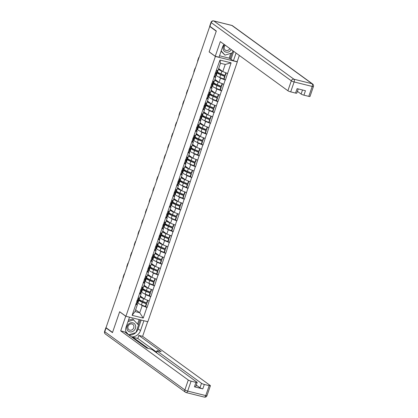 <?xml version="1.0" encoding="UTF-8"?>
<svg xmlns="http://www.w3.org/2000/svg" width="418" height="418" viewBox="0 0 418 418"><rect width="100%" height="100%" fill="white"/><g stroke="black" fill="none" stroke-linecap="round" stroke-linejoin="round"><path stroke-width="0.63" d="M236.996 61.671L237.304 61.89L147.836 321.729L125.912 316.274L215.38 56.44L237.304 61.89M222.073 71.039A4.99 0.82 19 0 1 219.795 69.858A4.99 0.82 19 0 1 219.45 69.55L218.671 68.583L222.784 71.551L225.234 64.435L231.112 62.841L219.993 60.077L213.885 77.215L215.782 76.975L214.946 76.363M231.112 62.841L225.386 80.073L223.923 79.007M219.199 77.194L220.511 78.15L225.386 80.073M225.197 80.026L221.655 90.905L220.192 89.844M215.469 88.031L216.78 88.982L221.655 90.905M221.467 90.858L217.93 101.741L216.461 100.675M211.738 98.862L213.049 99.813L217.93 101.741M217.736 101.689L214.199 112.573L212.736 111.507M208.012 109.694L209.324 110.645L214.199 112.573M214.006 112.526L210.468 123.404L209.005 122.338M204.282 120.525L205.593 121.476L210.468 123.404M210.275 123.357L206.738 134.235L205.275 133.17M200.551 131.356L201.863 132.313L206.738 134.235M206.544 134.188L203.007 145.067L201.544 144.001M196.821 142.188L198.132 143.144L203.007 145.067M202.814 145.02L199.276 155.898L197.813 154.838M193.09 153.025L194.401 153.976L199.276 155.898M199.088 155.851L195.546 166.73L194.083 165.669M189.359 163.856L190.671 164.807L195.546 166.73M195.358 166.683L191.82 177.566L190.352 176.5M185.634 174.687L186.94 175.638L191.82 177.566M191.627 177.519L188.09 188.398L186.627 187.332M181.903 185.519L183.215 186.47L188.09 188.398M187.896 188.351L184.359 199.229L182.896 198.163M178.172 196.35L179.484 197.306L184.359 199.229M184.166 199.182L180.628 210.061L179.165 208.995M174.442 207.182L175.753 208.138L180.628 210.061M180.435 210.014L176.898 220.892L175.435 219.831M170.711 218.018L172.023 218.969L176.898 220.892M176.709 220.845L173.167 231.724L171.704 230.663M166.981 228.85L168.292 229.801L173.167 231.724M172.979 231.676L169.442 242.56L167.973 241.494M163.25 239.681L164.561 240.632L169.442 242.56M169.248 242.508L165.711 253.392L164.248 252.326M159.524 250.513L160.836 251.464L165.711 253.392M165.518 253.345L161.98 264.223L160.517 263.157M155.794 261.344L157.105 262.3L161.98 264.223M161.787 264.176L158.25 275.054L156.787 273.989M152.063 272.175L153.375 273.132L158.25 275.054M158.056 275.007L154.519 285.886L153.056 284.825M148.333 283.007L149.644 283.963L154.519 285.886M154.326 285.839L150.788 296.717L149.325 295.657M144.602 293.844L145.913 294.795L150.788 296.717M150.6 296.67L147.058 307.554L145.595 306.488M140.871 304.675L142.183 305.626L147.058 307.554M146.87 307.502L143.222 318.093L132.104 315.329L135.745 304.738L137.454 304.45L136.618 303.844M214.073 77.262L135.745 304.738M214.946 79.399L219.053 82.388L220.511 78.15M215.782 76.975L214.324 81.207L212.616 81.5M219.053 82.388L223.734 84.264M214.612 92.702A4.99 0.82 19 0 1 212.339 91.526A4.99 0.82 19 0 1 211.989 91.213L211.21 90.246L215.322 93.219L216.78 88.982M210.343 88.093L212.051 87.806L211.215 87.2M212.051 87.806L210.594 92.044L208.885 92.331M215.322 93.219L220.009 95.095M207.485 101.062L211.592 104.051L213.049 99.813M206.617 98.925L208.321 98.638L207.485 98.031M208.321 98.638L206.863 102.875L205.154 103.162M211.592 104.051L216.278 105.926M203.754 111.899L207.861 114.882L209.324 110.645M202.887 109.756L204.59 109.469L203.754 108.863M204.59 109.469L203.132 113.706L201.429 113.994M207.861 114.882L212.548 116.758M200.029 122.73L204.136 125.713L205.593 121.476M199.156 120.588L200.865 120.3L200.023 119.694M200.865 120.3L199.402 124.538L197.698 124.825M204.136 125.713L208.817 127.589M196.298 133.561L200.405 136.545L201.863 132.313M195.425 131.424L197.134 131.137L196.298 130.526M197.134 131.137L195.676 135.369L193.968 135.657M200.405 136.545L205.086 138.426M192.567 144.393L196.674 147.376L198.132 143.144M191.695 142.256L193.403 141.968L192.567 141.357M193.403 141.968L191.946 146.201L190.237 146.488M196.674 147.376L201.356 149.257M192.233 157.696A4.99 0.82 19 0 1 189.96 156.52A4.99 0.82 19 0 1 189.61 156.207L188.831 155.24L192.944 158.213L194.401 153.976M187.964 153.087L189.673 152.8L188.837 152.194M189.673 152.8L188.215 157.037L186.506 157.325M192.944 158.213L197.625 160.089M185.106 166.056L189.213 169.044L190.671 164.807M184.233 163.919L185.942 163.631L185.106 163.025M185.942 163.631L184.484 167.869L182.776 168.156M189.213 169.044L193.9 170.92M181.375 176.892L185.482 179.876L186.94 175.638M180.508 174.75L182.211 174.463L181.375 173.857M182.211 174.463L180.754 178.7L179.045 178.988M185.482 179.876L190.169 181.752M181.046 190.195A4.99 0.82 19 0 1 178.768 189.014A4.99 0.82 19 0 1 178.418 188.701L177.645 187.734L181.752 190.707L183.215 186.47M176.777 185.582L178.481 185.294L177.645 184.688M178.481 185.294L177.023 189.532L175.32 189.819M181.752 190.707L186.438 192.583M173.919 198.555L178.026 201.539L179.484 197.306M173.047 196.418L174.755 196.131L173.919 195.519M174.755 196.131L173.292 200.363L171.589 200.65M178.026 201.539L182.708 203.414M173.585 211.858A4.99 0.82 19 0 1 171.307 210.677A4.99 0.82 19 0 1 170.962 210.369L170.183 209.402L174.296 212.37L175.753 208.138M169.316 207.25L171.025 206.962L170.189 206.351M171.025 206.962L169.567 211.194L167.858 211.482M174.296 212.37L178.977 214.251M166.458 220.218L170.565 223.207L172.023 218.969M165.585 218.081L167.294 217.794L166.458 217.182M167.294 217.794L165.836 222.031L164.128 222.319M170.565 223.207L175.246 225.083M162.727 231.049L166.834 234.038L168.292 229.801M161.855 228.912L163.563 228.625L162.727 228.019M163.563 228.625L162.106 232.863L160.397 233.15M166.834 234.038L171.521 235.914M162.398 244.352A4.99 0.82 19 0 1 160.12 243.177A4.99 0.82 19 0 1 159.77 242.863L158.992 241.897L163.104 244.87L164.561 240.632M158.129 239.744L159.833 239.457L158.997 238.85M159.833 239.457L158.375 243.694L156.666 243.981M163.104 244.87L167.79 246.745M155.266 252.718L159.373 255.701L160.836 251.464M154.399 250.575L156.102 250.288L155.266 249.682M156.102 250.288L154.644 254.525L152.941 254.813M159.373 255.701L164.06 257.577M151.541 263.549L155.648 266.532L157.105 262.3M150.668 261.412L152.377 261.119L151.535 260.513M152.377 261.119L150.914 265.357L149.21 265.644M155.648 266.532L160.329 268.408M151.206 276.852A4.99 0.82 19 0 1 148.928 275.671A4.99 0.82 19 0 1 148.583 275.363L147.805 274.396L151.917 277.364L153.375 273.132M146.937 272.243L148.646 271.956L147.81 271.345M148.646 271.956L147.188 276.188L145.48 276.476M151.917 277.364L156.598 279.245M144.079 285.212L148.186 288.201L149.644 283.963M143.207 283.075L144.915 282.787L144.079 282.176M144.915 282.787L143.458 287.02L141.749 287.312M148.186 288.201L152.868 290.076M143.745 298.515A4.99 0.82 19 0 1 141.472 297.339A4.99 0.82 19 0 1 141.122 297.026L140.344 296.059L144.456 299.032L145.913 294.795M139.476 293.906L141.185 293.619L140.349 293.013M141.185 293.619L139.727 297.856L138.018 298.144M144.456 299.032L149.137 300.908M135.625 309.759L139.732 312.742L142.183 305.626M137.454 304.45L135.004 311.567L139.732 312.742L143.222 318.093M132.104 315.329L135.004 311.567M125.912 316.274L119.658 311.729L112.536 332.425L106.015 327.681L209.731 26.465L216.252 31.204L209.131 51.895L215.38 56.44M210.275 26.595L209.731 26.465M225.234 64.435L220.505 63.259L218.055 70.376L216.346 70.663M222.784 71.551L227.465 73.432M219.993 60.077L220.505 63.259M138.781 298.912L139.163 299.392A6.103 1.003 19 0 0 139.591 299.774A6.103 1.003 19 0 0 142.658 301.331L146.598 302.94L147.517 300.265L146.478 299.842M140.108 296.743A6.103 1.003 19 0 0 140.511 297.099A6.103 1.003 19 0 0 143.578 298.656L144.409 298.995M137.548 302.491L137.935 302.966A6.103 1.003 19 0 0 138.358 303.348A6.103 1.003 19 0 0 141.425 304.905L145.365 306.514L146.284 303.839L146.681 303.792L142.742 302.188A4.99 0.82 19 0 1 140.239 300.913A4.99 0.82 19 0 1 139.889 300.599L138.813 298.948M138.468 299.816L138.854 300.291A6.103 1.003 19 0 0 139.283 300.673A6.103 1.003 19 0 0 142.345 302.235L146.284 303.839M119.271 289.183A2.231 1.04 -76 0 1 119.517 287.558L120.165 285.682A2.231 1.04 -76 0 1 120.912 284.423M138.086 300.929L137.167 303.604A6.103 1.003 -161 0 1 136.895 303.781L137.815 301.106A6.103 1.003 19 0 0 138.086 300.929A6.103 1.003 19 0 0 137.647 300.312M137.815 301.106L136.702 301.362M136.895 303.781L135.782 304.038M136.942 300.662A4.99 0.82 19 0 0 137.031 300.568A4.99 0.82 19 0 0 137.026 300.458L138.128 300.202A6.103 1.003 19 0 0 138.4 300.03L139.11 297.961M145.365 306.514L145.762 306.467L146.681 303.792M146.598 302.94L146.995 302.893L147.857 300.39M142.512 288.08L142.893 288.561A6.103 1.003 19 0 0 143.322 288.937A6.103 1.003 19 0 0 146.389 290.5L150.328 292.104L151.248 289.434L150.208 289.01M143.839 285.912A6.103 1.003 19 0 0 144.241 286.267A6.103 1.003 19 0 0 147.308 287.824L148.139 288.164M144.074 285.228L144.853 286.194A4.99 0.82 19 0 0 145.203 286.502A4.99 0.82 19 0 0 147.476 287.683M141.279 291.659L141.66 292.135A6.103 1.003 19 0 0 142.089 292.516A6.103 1.003 19 0 0 145.156 294.073L149.095 295.683L150.015 293.008L150.412 292.961L146.472 291.351A4.99 0.82 19 0 1 143.97 290.082A4.99 0.82 19 0 1 143.62 289.768L142.538 288.117M142.198 288.984L142.585 289.46A6.103 1.003 19 0 0 143.008 289.841A6.103 1.003 19 0 0 146.075 291.398L150.015 293.008M123.002 278.346A2.231 1.04 -76 0 1 123.247 276.726L123.895 274.851A2.231 1.04 -76 0 1 124.642 273.586M141.817 290.097L140.897 292.772A6.103 1.003 -161 0 1 140.626 292.945L141.545 290.275A6.103 1.003 19 0 0 141.817 290.097A6.103 1.003 19 0 0 141.378 289.481M141.545 290.275L140.432 290.531M140.626 292.945L139.513 293.206M149.095 295.683L149.492 295.636L150.412 292.961M150.328 292.104L150.726 292.062L151.582 289.559M140.741 289.627L141.854 289.371A6.103 1.003 19 0 0 142.125 289.193L142.841 287.124M146.243 277.249L146.624 277.724A6.103 1.003 19 0 0 147.052 278.106A6.103 1.003 19 0 0 150.114 279.663L154.054 281.272L154.979 278.602L153.939 278.179M147.57 275.081A6.103 1.003 19 0 0 147.972 275.436A6.103 1.003 19 0 0 151.039 276.993L151.865 277.333M145.009 280.823L145.391 281.304A6.103 1.003 19 0 0 145.819 281.685A6.103 1.003 19 0 0 148.886 283.242L152.826 284.851L153.746 282.176L154.143 282.129L150.203 280.52A4.99 0.82 19 0 1 147.7 279.25A4.99 0.82 19 0 1 147.35 278.937L146.269 277.286M145.929 278.153L146.31 278.628A6.103 1.003 19 0 0 146.739 279.01A6.103 1.003 19 0 0 149.806 280.567L153.746 282.176M126.732 267.515A2.231 1.04 -76 0 1 126.978 265.895L127.626 264.019A2.231 1.04 -76 0 1 128.368 262.755M145.548 279.266L144.628 281.941A6.103 1.003 -161 0 1 144.356 282.113L145.276 279.443A6.103 1.003 19 0 0 145.548 279.266A6.103 1.003 19 0 0 145.103 278.649M145.276 279.443L144.163 279.699M144.356 282.113L143.243 282.375M152.826 284.851L153.223 284.804L154.143 282.129M154.054 281.272L154.456 281.225L155.313 278.728M144.471 278.796L145.584 278.54A6.103 1.003 19 0 0 145.856 278.362L146.572 276.293M149.968 266.418L150.355 266.893A6.103 1.003 19 0 0 150.783 267.274A6.103 1.003 19 0 0 153.845 268.831L157.785 270.441L158.704 267.766L157.67 267.342M151.295 264.249A6.103 1.003 19 0 0 151.703 264.604A6.103 1.003 19 0 0 154.764 266.161L155.595 266.496M151.535 263.559L152.309 264.531A4.99 0.82 19 0 0 152.659 264.84A4.99 0.82 19 0 0 154.937 266.02M148.74 269.991L149.121 270.472A6.103 1.003 19 0 0 149.55 270.854A6.103 1.003 19 0 0 152.617 272.411L156.557 274.02L157.476 271.345L157.873 271.298L153.934 269.688A4.99 0.82 19 0 1 151.431 268.419A4.99 0.82 19 0 1 151.081 268.105L149.999 266.454M149.66 267.321L150.041 267.797A6.103 1.003 19 0 0 150.47 268.178A6.103 1.003 19 0 0 153.537 269.735L157.476 271.345M130.463 256.683A2.231 1.04 -76 0 1 130.709 255.058L131.356 253.188A2.231 1.04 -76 0 1 132.098 251.923M149.278 268.434L148.353 271.104A6.103 1.003 -161 0 1 148.082 271.282L149.007 268.607A6.103 1.003 19 0 0 149.278 268.434A6.103 1.003 19 0 0 148.834 267.818M149.007 268.607L147.894 268.868M148.082 271.282L146.969 271.538M148.134 268.163A4.99 0.82 19 0 0 148.223 268.069A4.99 0.82 19 0 0 148.218 267.959L149.315 267.708A6.103 1.003 19 0 0 149.587 267.53L150.297 265.461M156.557 274.02L156.954 273.973L157.873 271.298M157.785 270.441L158.182 270.394L159.044 267.896M153.699 255.586L154.085 256.062A6.103 1.003 19 0 0 154.508 256.443A6.103 1.003 19 0 0 157.576 258L161.515 259.609L162.435 256.934L161.4 256.511M155.026 253.418A6.103 1.003 19 0 0 155.433 253.768A6.103 1.003 19 0 0 158.495 255.325L159.326 255.664M155.266 252.728L156.039 253.695A4.99 0.82 19 0 0 156.389 254.008A4.99 0.82 19 0 0 158.668 255.184M152.471 259.16L152.852 259.635A6.103 1.003 19 0 0 153.281 260.017A6.103 1.003 19 0 0 156.342 261.579L160.282 263.183L161.207 260.513L161.604 260.466L157.664 258.857A4.99 0.82 19 0 1 155.156 257.582A4.99 0.82 19 0 1 154.812 257.274L153.73 255.623M153.39 256.49L153.772 256.965A6.103 1.003 19 0 0 154.2 257.347A6.103 1.003 19 0 0 157.267 258.904L161.207 260.513M134.188 245.852A2.231 1.04 -76 0 1 134.439 244.227L135.082 242.351A2.231 1.04 -76 0 1 135.829 241.092M153.004 257.603L152.084 260.273A6.103 1.003 -161 0 1 151.812 260.451L152.732 257.775A6.103 1.003 19 0 0 153.004 257.603A6.103 1.003 19 0 0 152.565 256.986M152.732 257.775L151.619 258.037M151.812 260.451L150.699 260.707M151.865 257.331A4.99 0.82 19 0 0 151.948 257.237A4.99 0.82 19 0 0 151.948 257.127L153.045 256.871A6.103 1.003 19 0 0 153.317 256.699L154.028 254.63M160.282 263.183L160.684 263.136L161.604 260.466M161.515 259.609L161.912 259.562L162.774 257.065M157.429 244.755L157.811 245.23A6.103 1.003 19 0 0 158.239 245.612A6.103 1.003 19 0 0 161.306 247.169L165.246 248.778L166.165 246.103L165.131 245.679M158.756 242.586A6.103 1.003 19 0 0 159.159 242.936A6.103 1.003 19 0 0 162.226 244.493L163.057 244.833M156.196 248.329L156.583 248.804A6.103 1.003 19 0 0 157.011 249.185A6.103 1.003 19 0 0 160.073 250.743L164.013 252.352L164.932 249.682L165.335 249.635L161.395 248.026A4.99 0.82 19 0 1 158.887 246.751A4.99 0.82 19 0 1 158.537 246.442L157.461 244.791M157.121 245.653L157.502 246.134A6.103 1.003 19 0 0 157.931 246.516A6.103 1.003 19 0 0 160.993 248.073L164.932 249.682M137.919 235.02A2.231 1.04 -76 0 1 138.17 233.396L138.813 231.52A2.231 1.04 -76 0 1 139.56 230.261M156.734 246.766L155.815 249.441A6.103 1.003 -161 0 1 155.543 249.619L156.463 246.944A6.103 1.003 19 0 0 156.734 246.766A6.103 1.003 19 0 0 156.295 246.155M156.463 246.944L155.35 247.2M155.543 249.619L154.43 249.875M164.013 252.352L164.41 252.305L165.335 249.635M165.246 248.778L165.643 248.731L166.505 246.233M155.663 246.301L156.776 246.04A6.103 1.003 19 0 0 157.048 245.868L157.758 243.798M134.073 330.481A4.838 4.206 126 0 0 134.674 323.94A4.838 4.206 126 0 0 128.43 324.18A4.838 4.206 126 0 0 127.83 330.722A4.838 4.206 126 0 0 134.073 330.481M132.83 329.232A3.313 2.879 126 0 0 132.846 324.394A3.313 2.879 126 0 0 128.969 324.917A3.313 2.879 126 0 0 128.948 329.755A3.313 2.879 126 0 0 132.83 329.232M128.441 320.272L132.642 318.965L138.515 325.068L135.934 332.566L128.671 334.828L125.828 331.652M127.965 321.661L133.833 319.833M127.516 333.987L128.671 334.828M224.539 44.695A4.838 4.206 126 0 0 224.22 51.121A4.838 4.206 126 0 0 230.375 50.787A4.838 4.206 126 0 0 231.29 49.601M225.271 45.228A3.313 2.879 126 0 0 225.255 50.061A3.313 2.879 126 0 0 229.137 49.538A3.313 2.879 126 0 0 229.848 48.556M232.951 50.808L232.241 52.872L224.978 55.134L221.08 51.242M224.978 55.134L221.195 50.907M143.881 320.747L147.659 321.688L142.616 336.338L210.207 385.48A2.231 0.366 19 0 1 210.4 385.73A2.231 0.366 19 0 1 209.183 385.652L204.324 384.445L202.793 388.886A2.231 0.366 -161 0 1 199.982 387.763L196.267 385.062M143.891 320.752L140.495 330.612A8.376 7.278 126 0 1 131.252 336.762M106.026 327.655A2.231 0.366 19 0 0 105.869 327.728A2.231 0.366 19 0 0 106.062 327.978L112.463 332.629L119.637 311.802L125.74 316.238L129.512 317.173L126.116 327.038A8.376 7.278 126 0 0 126.388 333.224M125.74 316.238L120.692 330.889L124.465 331.829L146.796 348.063L149.801 348.811A2.231 0.366 19 0 1 152.612 349.934L196.977 382.188A2.231 0.366 19 0 1 197.171 382.439L195.64 386.885A2.231 0.366 -161 0 1 194.422 386.807L202.793 388.886M132.678 337.796L132.872 337.232L137.794 338.46L138.844 335.403L142.616 336.338M120.692 330.889L188.283 380.03A2.231 0.366 19 0 0 191.094 381.153L195.953 382.36A2.231 0.366 19 0 0 197.171 382.439M199.982 387.763L201.513 383.316L157.147 351.063A2.231 0.366 19 0 1 156.954 350.812A2.231 0.366 19 0 1 158.171 350.89L161.176 351.637L138.844 335.403M201.513 383.316A2.231 0.366 19 0 0 204.324 384.445M148.27 348.429L132.872 337.232M156.52 352.071L137.794 338.46M141.185 320.073L138.144 328.903L140.495 330.612M128.901 335.053A8.376 7.278 126 0 0 135.793 332.608M135.986 332.414A8.376 7.278 126 0 0 138.144 328.903M138.4 324.932L140.161 319.817M126.011 332.305L127.662 334.149M137.59 324.034L139.131 319.561M224.095 44.371A8.376 7.278 126 0 0 222.423 47.338L219.027 57.203L215.254 56.263L220.302 41.612L287.887 90.753L291.309 80.82L211.215 22.593L209.925 26.339L216.325 30.995L209.152 51.827L215.254 56.263M236.06 53.07L233.406 60.777L237.178 61.712L239.336 55.448M219.518 55.772L229.137 58.165L233.406 60.777M297.402 91.338L301.117 94.04L302.512 89.99M308.787 96.375L312.204 86.448A2.231 0.366 19 0 0 313.422 86.526L310.004 96.453A2.231 0.366 -161 0 1 308.787 96.375L303.928 95.168A2.231 0.366 -161 0 1 301.117 94.04M298.233 88.929L296.775 93.162A2.231 0.366 -161 0 1 295.557 93.083L290.698 91.876A2.231 0.366 -161 0 1 287.887 90.753M303.928 95.168L305.459 90.722L297.088 88.642L295.557 93.083M209.925 26.339A2.231 0.366 -161 0 1 209.726 26.088L211.022 22.342A2.231 0.366 19 0 0 211.215 22.593A2.231 1.944 -54 0 1 213.849 20.984L293.943 79.216L312.032 83.715L231.938 25.482L213.849 20.984A2.231 1.04 104 0 0 213.671 20.9A2.231 2.231 0 0 0 211.022 22.342M233.709 51.362L231.055 59.069M230.031 58.813L232.058 52.929M229.137 58.165L230.809 53.316M161.16 233.918L161.541 234.399A6.103 1.003 19 0 0 161.97 234.78A6.103 1.003 19 0 0 165.037 236.337L168.976 237.946L169.896 235.271L168.856 234.848M162.487 231.75A6.103 1.003 19 0 0 162.889 232.105A6.103 1.003 19 0 0 165.956 233.662L166.787 234.002M162.722 231.065L163.501 232.032A4.99 0.82 19 0 0 163.851 232.345A4.99 0.82 19 0 0 166.124 233.521M159.927 237.497L160.313 237.973A6.103 1.003 19 0 0 160.737 238.354A6.103 1.003 19 0 0 163.804 239.911L167.743 241.52L168.663 238.845L169.06 238.803L165.12 237.194A4.99 0.82 19 0 1 162.618 235.919A4.99 0.82 19 0 1 162.268 235.606L161.191 233.955M160.852 234.822L161.233 235.297A6.103 1.003 19 0 0 161.661 235.679A6.103 1.003 19 0 0 164.723 237.241L168.663 238.845M141.65 224.189A2.231 1.04 -76 0 1 141.901 222.564L142.543 220.688A2.231 1.04 -76 0 1 143.29 219.429M160.465 235.935L159.545 238.61A6.103 1.003 -161 0 1 159.274 238.788L160.193 236.113A6.103 1.003 19 0 0 160.465 235.935A6.103 1.003 19 0 0 160.026 235.318M160.193 236.113L159.08 236.369M159.274 238.788L158.161 239.044M167.743 241.52L168.141 241.473L169.06 238.803M168.976 237.946L169.374 237.899L170.236 235.397M159.394 235.465L160.507 235.209A6.103 1.003 19 0 0 160.778 235.036L161.489 232.967M164.891 223.087L165.272 223.567A6.103 1.003 19 0 0 165.7 223.949A6.103 1.003 19 0 0 168.767 225.506L172.707 227.115L173.627 224.44L172.587 224.017M166.218 220.918A6.103 1.003 19 0 0 166.62 221.274A6.103 1.003 19 0 0 169.687 222.831L170.518 223.17M166.453 220.234L167.231 221.2A4.99 0.82 19 0 0 167.581 221.514A4.99 0.82 19 0 0 169.854 222.689M163.657 226.666L164.044 227.141A6.103 1.003 19 0 0 164.467 227.523A6.103 1.003 19 0 0 167.534 229.08L171.474 230.689L172.394 228.014L172.791 227.967L168.851 226.357A4.99 0.82 19 0 1 166.348 225.088A4.99 0.82 19 0 1 165.998 224.774L164.917 223.123M164.577 223.991L164.964 224.466A6.103 1.003 19 0 0 165.387 224.847A6.103 1.003 19 0 0 168.454 226.404L172.394 228.014M145.38 213.352A2.231 1.04 -76 0 1 145.626 211.733L146.274 209.857A2.231 1.04 -76 0 1 147.021 208.598M164.196 225.103L163.276 227.779A6.103 1.003 -161 0 1 163.004 227.951L163.924 225.281A6.103 1.003 19 0 0 164.196 225.103A6.103 1.003 19 0 0 163.757 224.487M163.924 225.281L162.811 225.537M163.004 227.951L161.891 228.212M163.051 224.837A4.99 0.82 19 0 0 163.14 224.743A4.99 0.82 19 0 0 163.135 224.633L164.232 224.377A6.103 1.003 19 0 0 164.504 224.2L165.22 222.13M171.474 230.689L171.871 230.642L172.791 227.967M172.707 227.115L173.104 227.068L173.961 224.565M168.621 212.255L169.003 212.731A6.103 1.003 19 0 0 169.431 213.112A6.103 1.003 19 0 0 172.498 214.669L176.433 216.278L177.357 213.608L176.318 213.185M169.948 210.087A6.103 1.003 19 0 0 170.351 210.442A6.103 1.003 19 0 0 173.418 211.999L174.243 212.339M167.388 215.834L167.77 216.31A6.103 1.003 19 0 0 168.198 216.691A6.103 1.003 19 0 0 171.265 218.248L175.205 219.858L176.124 217.182L176.521 217.135L172.582 215.526A4.99 0.82 19 0 1 170.079 214.256A4.99 0.82 19 0 1 169.729 213.943L168.647 212.292M168.308 213.159L168.694 213.635A6.103 1.003 19 0 0 169.118 214.016A6.103 1.003 19 0 0 172.185 215.573L176.124 217.182M149.111 202.521A2.231 1.04 -76 0 1 149.357 200.901L150.005 199.025A2.231 1.04 -76 0 1 150.746 197.761M167.926 214.272L167.007 216.947A6.103 1.003 -161 0 1 166.735 217.12L167.655 214.45A6.103 1.003 19 0 0 167.926 214.272A6.103 1.003 19 0 0 167.487 213.655M167.655 214.45L166.542 214.706M166.735 217.12L165.622 217.381M166.782 214A4.99 0.82 19 0 0 166.871 213.906A4.99 0.82 19 0 0 166.866 213.802L167.963 213.546A6.103 1.003 19 0 0 168.235 213.368L168.95 211.299M175.205 219.858L175.602 219.811L176.521 217.135M176.433 216.278L176.835 216.231L177.692 213.734M172.352 201.424L172.733 201.899A6.103 1.003 19 0 0 173.162 202.281A6.103 1.003 19 0 0 176.224 203.838L180.163 205.447L181.083 202.777L180.048 202.354M173.679 199.255A6.103 1.003 19 0 0 174.081 199.611A6.103 1.003 19 0 0 177.148 201.168L177.974 201.507M173.914 198.566L174.687 199.538A4.99 0.82 19 0 0 175.037 199.846A4.99 0.82 19 0 0 177.316 201.027M171.119 204.998L171.5 205.478A6.103 1.003 19 0 0 171.929 205.86A6.103 1.003 19 0 0 174.996 207.417L178.935 209.026L179.855 206.351L180.252 206.304L176.312 204.695A4.99 0.82 19 0 1 173.81 203.425A4.99 0.82 19 0 1 173.46 203.111L172.378 201.46M172.038 202.328L172.42 202.803A6.103 1.003 19 0 0 172.848 203.185A6.103 1.003 19 0 0 175.915 204.742L179.855 206.351M152.842 191.69A2.231 1.04 -76 0 1 153.087 190.065L153.735 188.194A2.231 1.04 -76 0 1 154.477 186.93M171.657 203.441L170.732 206.111A6.103 1.003 -161 0 1 170.46 206.288L171.385 203.613A6.103 1.003 19 0 0 171.657 203.441A6.103 1.003 19 0 0 171.213 202.824M171.385 203.613L170.272 203.874M170.46 206.288L169.353 206.544M178.935 209.026L179.332 208.979L180.252 206.304M180.163 205.447L180.56 205.4L181.422 202.902M170.581 202.97L171.694 202.714A6.103 1.003 19 0 0 171.965 202.537L172.681 200.468M176.077 190.592L176.464 191.068A6.103 1.003 19 0 0 176.892 191.449A6.103 1.003 19 0 0 179.954 193.006L183.894 194.616L184.813 191.94L183.779 191.517M177.404 188.424A6.103 1.003 19 0 0 177.812 188.774A6.103 1.003 19 0 0 180.874 190.336L181.705 190.671M174.849 194.166L175.231 194.647A6.103 1.003 19 0 0 175.659 195.023A6.103 1.003 19 0 0 178.726 196.585L182.661 198.189L183.586 195.519L183.983 195.472L180.043 193.863A4.99 0.82 19 0 1 177.535 192.588A4.99 0.82 19 0 1 177.19 192.28L176.109 190.629M175.769 191.496L176.15 191.972A6.103 1.003 19 0 0 176.579 192.353A6.103 1.003 19 0 0 179.646 193.91L183.586 195.519M156.567 180.858A2.231 1.04 -76 0 1 156.818 179.233L157.461 177.357A2.231 1.04 -76 0 1 158.208 176.098M175.388 192.609L174.463 195.279A6.103 1.003 -161 0 1 174.191 195.457L175.111 192.782A6.103 1.003 19 0 0 175.388 192.609A6.103 1.003 19 0 0 174.943 191.993M175.111 192.782L174.003 193.043M174.191 195.457L173.078 195.713M182.661 198.189L183.063 198.148L183.983 195.472M183.894 194.616L184.291 194.569L185.153 192.071M174.311 192.139L175.424 191.883A6.103 1.003 19 0 0 175.696 191.705L176.406 189.636M179.808 179.761L180.195 180.236A6.103 1.003 19 0 0 180.618 180.618A6.103 1.003 19 0 0 183.685 182.175L187.625 183.784L188.544 181.109L187.51 180.686M181.135 177.593A6.103 1.003 19 0 0 181.543 177.943A6.103 1.003 19 0 0 184.604 179.5L185.435 179.839M181.37 176.903L182.149 177.869A4.99 0.82 19 0 0 182.499 178.183A4.99 0.82 19 0 0 184.777 179.359M178.58 183.335L178.961 183.81A6.103 1.003 19 0 0 179.39 184.192A6.103 1.003 19 0 0 182.452 185.749L186.391 187.358L187.316 184.688L187.713 184.641L183.774 183.032A4.99 0.82 19 0 1 181.266 181.757A4.99 0.82 19 0 1 180.921 181.449L179.839 179.797M179.5 180.66L179.881 181.14A6.103 1.003 19 0 0 180.31 181.522A6.103 1.003 19 0 0 183.377 183.079L187.316 184.688M160.298 170.027A2.231 1.04 -76 0 1 160.549 168.402L161.191 166.526A2.231 1.04 -76 0 1 161.938 165.267M179.113 181.778L178.193 184.448A6.103 1.003 -161 0 1 177.922 184.625L178.841 181.95A6.103 1.003 19 0 0 179.113 181.778A6.103 1.003 19 0 0 178.674 181.161M178.841 181.95L177.728 182.206M177.922 184.625L176.809 184.881M186.391 187.358L186.789 187.311L187.713 184.641M187.625 183.784L188.022 183.737L188.884 181.24M178.042 181.307L179.155 181.046A6.103 1.003 19 0 0 179.426 180.874L180.137 178.805M183.539 168.924L183.92 169.405A6.103 1.003 19 0 0 184.348 169.786A6.103 1.003 19 0 0 187.416 171.343L191.355 172.953L192.275 170.278L191.24 169.854M184.866 166.761A6.103 1.003 19 0 0 185.268 167.111A6.103 1.003 19 0 0 188.335 168.668L189.166 169.008M185.101 166.071L185.879 167.038A4.99 0.82 19 0 0 186.229 167.352A4.99 0.82 19 0 0 188.508 168.527M182.305 172.503L182.692 172.979A6.103 1.003 19 0 0 183.121 173.36A6.103 1.003 19 0 0 186.182 174.917L190.122 176.527L191.042 173.851L191.444 173.81L187.504 172.2A4.99 0.82 19 0 1 184.996 170.925A4.99 0.82 19 0 1 184.646 170.617L183.57 168.961M183.23 169.828L183.612 170.309A6.103 1.003 19 0 0 184.04 170.685A6.103 1.003 19 0 0 187.102 172.247L191.042 173.851M164.028 159.195A2.231 1.04 -76 0 1 164.279 157.57L164.922 155.695A2.231 1.04 -76 0 1 165.669 154.435M182.844 170.941L181.924 173.616A6.103 1.003 -161 0 1 181.652 173.794L182.572 171.119A6.103 1.003 19 0 0 182.844 170.941A6.103 1.003 19 0 0 182.405 170.325M182.572 171.119L181.459 171.375M181.652 173.794L180.539 174.05M181.705 170.675A4.99 0.82 19 0 0 181.788 170.581A4.99 0.82 19 0 0 181.783 170.471L182.885 170.215A6.103 1.003 19 0 0 183.157 170.042L183.868 167.973M190.122 176.527L190.519 176.48L191.444 173.81M191.355 172.953L191.752 172.906L192.614 170.403M187.269 158.093L187.651 158.574A6.103 1.003 19 0 0 188.079 158.955A6.103 1.003 19 0 0 191.146 160.512L195.086 162.121L196.005 159.446L194.966 159.023M188.596 155.924A6.103 1.003 19 0 0 188.999 156.28A6.103 1.003 19 0 0 192.066 157.837L192.897 158.176M186.036 161.672L186.423 162.147A6.103 1.003 19 0 0 186.846 162.529A6.103 1.003 19 0 0 189.913 164.086L193.853 165.695L194.772 163.02L195.169 162.973L191.23 161.369A4.99 0.82 19 0 1 188.727 160.094A4.99 0.82 19 0 1 188.377 159.78L187.301 158.129M186.956 158.997L187.342 159.472A6.103 1.003 19 0 0 187.771 159.854A6.103 1.003 19 0 0 190.833 161.411L194.772 163.02M167.759 148.359A2.231 1.04 -76 0 1 168.005 146.739L168.653 144.863A2.231 1.04 -76 0 1 169.4 143.604M186.574 160.11L185.655 162.785A6.103 1.003 -161 0 1 185.383 162.957L186.303 160.287A6.103 1.003 19 0 0 186.574 160.11A6.103 1.003 19 0 0 186.135 159.493M186.303 160.287L185.19 160.543M185.383 162.957L184.27 163.219M185.43 159.843A4.99 0.82 19 0 0 185.519 159.749A4.99 0.82 19 0 0 185.514 159.639L186.616 159.383A6.103 1.003 19 0 0 186.888 159.206L187.598 157.137M193.853 165.695L194.25 165.648L195.169 162.973M195.086 162.121L195.483 162.074L196.345 159.571M191 147.261L191.381 147.737A6.103 1.003 19 0 0 191.81 148.118A6.103 1.003 19 0 0 194.877 149.681L198.816 151.285L199.736 148.615L198.696 148.191M192.327 145.093A6.103 1.003 19 0 0 192.729 145.448A6.103 1.003 19 0 0 195.796 147.005L196.627 147.345M192.562 144.409L193.341 145.375A4.99 0.82 19 0 0 193.691 145.683A4.99 0.82 19 0 0 195.964 146.864M189.767 150.841L190.148 151.316A6.103 1.003 19 0 0 190.577 151.697A6.103 1.003 19 0 0 193.644 153.254L197.583 154.864L198.503 152.189L198.9 152.142L194.96 150.532A4.99 0.82 19 0 1 192.458 149.263A4.99 0.82 19 0 1 192.108 148.949L191.026 147.298M190.686 148.165L191.073 148.641A6.103 1.003 19 0 0 191.496 149.022A6.103 1.003 19 0 0 194.563 150.579L198.503 152.189M171.49 137.527A2.231 1.04 -76 0 1 171.735 135.907L172.383 134.032A2.231 1.04 -76 0 1 173.13 132.767M190.305 149.278L189.385 151.953A6.103 1.003 -161 0 1 189.114 152.126L190.033 149.456A6.103 1.003 19 0 0 190.305 149.278A6.103 1.003 19 0 0 189.866 148.662M190.033 149.456L188.92 149.712M189.114 152.126L188.001 152.387M197.583 154.864L197.98 154.817L198.9 152.142M198.816 151.285L199.214 151.238L200.07 148.74M189.229 148.808L190.342 148.552A6.103 1.003 19 0 0 190.613 148.374L191.329 146.305M194.731 136.43L195.112 136.905A6.103 1.003 19 0 0 195.54 137.287A6.103 1.003 19 0 0 198.602 138.844L202.542 140.453L203.467 137.783L202.427 137.36M196.058 134.262A6.103 1.003 19 0 0 196.46 134.617A6.103 1.003 19 0 0 199.527 136.174L200.353 136.514M196.293 133.577L197.071 134.544A4.99 0.82 19 0 0 197.416 134.852A4.99 0.82 19 0 0 199.694 136.033M193.497 140.004L193.879 140.485A6.103 1.003 19 0 0 194.307 140.866A6.103 1.003 19 0 0 197.374 142.423L201.314 144.032L202.234 141.357L202.631 141.31L198.691 139.701A4.99 0.82 19 0 1 196.188 138.431A4.99 0.82 19 0 1 195.838 138.118L194.757 136.467M194.417 137.334L194.798 137.809A6.103 1.003 19 0 0 195.227 138.191A6.103 1.003 19 0 0 198.294 139.748L202.234 141.357M175.22 126.696A2.231 1.04 -76 0 1 175.466 125.071L176.114 123.2A2.231 1.04 -76 0 1 176.856 121.936M194.036 138.447L193.116 141.122A6.103 1.003 -161 0 1 192.844 141.294L193.764 138.619A6.103 1.003 19 0 0 194.036 138.447A6.103 1.003 19 0 0 193.591 137.83M193.764 138.619L192.651 138.88M192.844 141.294L191.731 141.55M201.314 144.032L201.711 143.985L202.631 141.31M202.542 140.453L202.944 140.406L203.801 137.909M192.959 137.977L194.072 137.721A6.103 1.003 19 0 0 194.344 137.543L195.06 135.474M198.456 125.599L198.843 126.074A6.103 1.003 19 0 0 199.271 126.455A6.103 1.003 19 0 0 202.333 128.012L206.273 129.622L207.192 126.947L206.158 126.523M199.783 123.43A6.103 1.003 19 0 0 200.191 123.78A6.103 1.003 19 0 0 203.252 125.343L204.083 125.677M200.023 122.74L200.797 123.707A4.99 0.82 19 0 0 201.147 124.021A4.99 0.82 19 0 0 203.425 125.201M197.228 129.172L197.609 129.653A6.103 1.003 19 0 0 198.038 130.035A6.103 1.003 19 0 0 201.105 131.592L205.045 133.196L205.964 130.526L206.361 130.479L202.422 128.869A4.99 0.82 19 0 1 199.919 127.594A4.99 0.82 19 0 1 199.569 127.286L198.487 125.635M198.148 126.502L198.529 126.978A6.103 1.003 19 0 0 198.958 127.359A6.103 1.003 19 0 0 202.025 128.916L205.964 130.526M178.951 115.864A2.231 1.04 -76 0 1 179.197 114.239L179.844 112.369A2.231 1.04 -76 0 1 180.586 111.104M197.766 127.615L196.841 130.285A6.103 1.003 -161 0 1 196.57 130.463L197.495 127.788A6.103 1.003 19 0 0 197.766 127.615A6.103 1.003 19 0 0 197.322 126.999M197.495 127.788L196.382 128.049M196.57 130.463L195.457 130.719M196.622 127.344A4.99 0.82 19 0 0 196.711 127.25A4.99 0.82 19 0 0 196.706 127.14L197.803 126.889A6.103 1.003 19 0 0 198.075 126.711L198.785 124.642M205.045 133.196L205.442 133.154L206.361 130.479M206.273 129.622L206.67 129.575L207.532 127.077M202.187 114.767L202.573 115.243A6.103 1.003 19 0 0 202.996 115.624A6.103 1.003 19 0 0 206.064 117.181L210.003 118.79L210.923 116.115L209.888 115.692M203.514 112.599A6.103 1.003 19 0 0 203.921 112.949A6.103 1.003 19 0 0 206.983 114.506L207.814 114.846M203.754 111.909L204.527 112.876A4.99 0.82 19 0 0 204.877 113.189A4.99 0.82 19 0 0 207.156 114.365M200.959 118.341L201.34 118.816A6.103 1.003 19 0 0 201.769 119.198A6.103 1.003 19 0 0 204.83 120.755L208.77 122.364L209.695 119.694L210.092 119.647L206.152 118.038A4.99 0.82 19 0 1 203.644 116.763A4.99 0.82 19 0 1 203.3 116.455L202.218 114.804M201.878 115.666L202.26 116.147A6.103 1.003 19 0 0 202.688 116.528A6.103 1.003 19 0 0 205.755 118.085L209.695 119.694M182.676 105.033A2.231 1.04 -76 0 1 182.927 103.408L183.57 101.532A2.231 1.04 -76 0 1 184.317 100.273M201.492 116.784L200.572 119.454A6.103 1.003 -161 0 1 200.3 119.632L201.22 116.956A6.103 1.003 19 0 0 201.492 116.784A6.103 1.003 19 0 0 201.053 116.167M201.22 116.956L200.107 117.212M200.3 119.632L199.187 119.888M200.353 116.512A4.99 0.82 19 0 0 200.436 116.418A4.99 0.82 19 0 0 200.436 116.308L201.533 116.052A6.103 1.003 19 0 0 201.805 115.88L202.516 113.811M208.77 122.364L209.172 122.317L210.092 119.647M210.003 118.79L210.4 118.743L211.262 116.246M205.917 103.936L206.299 104.411A6.103 1.003 19 0 0 206.727 104.793A6.103 1.003 19 0 0 209.794 106.35L213.734 107.959L214.653 105.284L213.619 104.861M207.244 101.767A6.103 1.003 19 0 0 207.647 102.117A6.103 1.003 19 0 0 210.714 103.674L211.545 104.014M207.48 101.078L208.258 102.044A4.99 0.82 19 0 0 208.608 102.358A4.99 0.82 19 0 0 210.886 103.533M204.684 107.51L205.071 107.985A6.103 1.003 19 0 0 205.499 108.367A6.103 1.003 19 0 0 208.561 109.924L212.501 111.533L213.42 108.863L213.823 108.816L209.883 107.207A4.99 0.82 19 0 1 207.375 105.932A4.99 0.82 19 0 1 207.025 105.623L205.949 103.972M205.609 104.834L205.99 105.315A6.103 1.003 19 0 0 206.419 105.697A6.103 1.003 19 0 0 209.481 107.254L213.42 108.863M186.407 94.202A2.231 1.04 -76 0 1 186.658 92.577L187.301 90.701A2.231 1.04 -76 0 1 188.048 89.442M205.222 105.947L204.303 108.623A6.103 1.003 -161 0 1 204.031 108.8L204.951 106.125A6.103 1.003 19 0 0 205.222 105.947A6.103 1.003 19 0 0 204.783 105.331M204.951 106.125L203.838 106.381M204.031 108.8L202.918 109.056M212.501 111.533L212.898 111.486L213.823 108.816M213.734 107.959L214.131 107.912L214.993 105.414M204.151 105.482L205.264 105.221A6.103 1.003 19 0 0 205.536 105.049L206.246 102.98M209.648 93.099L210.029 93.58A6.103 1.003 19 0 0 210.458 93.961A6.103 1.003 19 0 0 213.525 95.518L217.464 97.128L218.384 94.452L217.344 94.029M210.975 90.931A6.103 1.003 19 0 0 211.377 91.286A6.103 1.003 19 0 0 214.444 92.843L215.275 93.183M208.415 96.678L208.801 97.154A6.103 1.003 19 0 0 209.225 97.535A6.103 1.003 19 0 0 212.292 99.092L216.231 100.701L217.151 98.026L217.548 97.979L213.608 96.375A4.99 0.82 19 0 1 211.106 95.1A4.99 0.82 19 0 1 210.756 94.787L209.679 93.136M209.34 94.003L209.721 94.478A6.103 1.003 19 0 0 210.149 94.86A6.103 1.003 19 0 0 213.211 96.417L217.151 98.026M190.138 83.37A2.231 1.04 -76 0 1 190.389 81.745L191.031 79.869A2.231 1.04 -76 0 1 191.778 78.61M208.953 95.116L208.033 97.791A6.103 1.003 -161 0 1 207.762 97.964L208.681 95.294A6.103 1.003 19 0 0 208.953 95.116A6.103 1.003 19 0 0 208.514 94.499M208.681 95.294L207.568 95.55M207.762 97.964L206.649 98.225M216.231 100.701L216.629 100.654L217.548 97.979M217.464 97.128L217.862 97.081L218.724 94.578M207.882 94.646L208.995 94.39A6.103 1.003 19 0 0 209.266 94.212L209.977 92.143M213.379 82.268L213.76 82.743A6.103 1.003 19 0 0 214.188 83.125A6.103 1.003 19 0 0 217.255 84.687L221.195 86.291L222.115 83.621L221.075 83.198M214.706 80.099A6.103 1.003 19 0 0 215.108 80.455A6.103 1.003 19 0 0 218.175 82.012L219.006 82.351M214.941 79.415L215.719 80.381A4.99 0.82 19 0 0 216.069 80.69A4.99 0.82 19 0 0 218.342 81.871M212.145 85.847L212.532 86.322A6.103 1.003 19 0 0 212.955 86.704A6.103 1.003 19 0 0 216.022 88.261L219.962 89.87L220.882 87.195L221.279 87.148L217.339 85.538A4.99 0.82 19 0 1 214.836 84.269A4.99 0.82 19 0 1 214.486 83.955L213.405 82.304M213.065 83.172L213.452 83.647A6.103 1.003 19 0 0 213.875 84.028A6.103 1.003 19 0 0 216.942 85.585L220.882 87.195M193.868 72.533A2.231 1.04 -76 0 1 194.114 70.914L194.762 69.038A2.231 1.04 -76 0 1 195.509 67.773M212.684 84.284L211.764 86.96A6.103 1.003 -161 0 1 211.492 87.132L212.412 84.462A6.103 1.003 19 0 0 212.684 84.284A6.103 1.003 19 0 0 212.245 83.668M212.412 84.462L211.299 84.718M211.492 87.132L210.379 87.393M211.539 84.018A4.99 0.82 19 0 0 211.628 83.924A4.99 0.82 19 0 0 211.623 83.814L212.72 83.558A6.103 1.003 19 0 0 212.992 83.381L213.708 81.311M219.962 89.87L220.359 89.823L221.279 87.148M221.195 86.291L221.592 86.249L222.449 83.746M217.109 71.436L217.491 71.912A6.103 1.003 19 0 0 217.919 72.293A6.103 1.003 19 0 0 220.986 73.85L224.921 75.459L225.845 72.789L224.806 72.366M218.436 69.268A6.103 1.003 19 0 0 218.839 69.623A6.103 1.003 19 0 0 221.906 71.18L222.731 71.52M215.876 75.01L216.258 75.491A6.103 1.003 19 0 0 216.686 75.872A6.103 1.003 19 0 0 219.753 77.429L223.693 79.039L224.612 76.363L225.009 76.316L221.07 74.707A4.99 0.82 19 0 1 218.567 73.437A4.99 0.82 19 0 1 218.217 73.124L217.135 71.473M216.796 72.34L217.182 72.816A6.103 1.003 19 0 0 217.606 73.197A6.103 1.003 19 0 0 220.673 74.754L224.612 76.363M197.599 61.702A2.231 1.04 -76 0 1 197.845 60.082L198.493 58.206A2.231 1.04 -76 0 1 199.234 56.942M216.414 73.453L215.495 76.128A6.103 1.003 -161 0 1 215.223 76.301L216.143 73.631A6.103 1.003 19 0 0 216.414 73.453A6.103 1.003 19 0 0 215.975 72.837M216.143 73.631L215.03 73.887M215.223 76.301L214.11 76.557M223.693 79.039L224.09 78.992L225.009 76.316M224.921 75.459L225.323 75.412L226.18 72.915M215.338 72.983L216.451 72.727A6.103 1.003 19 0 0 216.723 72.549L217.438 70.48M139.163 299.392L139.69 297.862M137.935 302.966L138.854 300.291M141.425 304.905L142.345 302.235M142.658 301.331L143.578 298.656M138.128 300.202L138.886 297.997M142.893 288.561L143.421 287.03M141.66 292.135L142.585 289.46M145.156 294.073L146.075 291.398M146.389 290.5L147.308 287.824M141.854 289.371L142.616 287.166M146.624 277.724L147.152 276.193M145.391 281.304L146.31 278.628M148.886 283.242L149.806 280.567M150.114 279.663L151.039 276.993M145.584 278.54L146.347 276.329M150.355 266.893L150.882 265.362M149.121 270.472L150.041 267.797M152.617 272.411L153.537 269.735M153.845 268.831L154.764 266.161M149.315 267.708L150.072 265.498M154.085 256.062L154.608 254.531M152.852 259.635L153.772 256.965M156.342 261.579L157.267 258.904M157.576 258L158.495 255.325M153.045 256.871L153.803 254.666M157.811 245.23L158.338 243.699M156.583 248.804L157.502 246.134M160.073 250.743L160.993 248.073M161.306 247.169L162.226 244.493M156.776 246.04L157.534 243.835M194.422 386.807L195.953 382.36M191.094 381.153L187.677 391.086L205.76 395.58L209.183 385.652M106.062 327.978L104.772 331.725L184.866 389.957L188.283 380.03M157.147 351.063L156.551 352.802M187.677 391.086A2.231 0.366 -161 0 1 184.866 389.957A2.231 1.944 -54 0 0 185.467 392.241A2.231 2.231 0 0 0 186.245 392.601A2.231 1.04 -76 0 0 187.677 391.086M205.76 395.58A2.231 1.04 104 0 1 204.329 397.1A2.231 2.231 0 0 0 206.978 395.658A2.231 0.366 -161 0 1 205.76 395.58M105.373 334.008A2.231 1.944 -54 0 1 104.772 331.725A2.231 0.366 -161 0 1 104.578 331.474A2.231 2.231 0 0 0 105.373 334.008L185.467 392.241A2.231 1.944 -54 0 0 186.062 392.518A2.231 1.04 -76 0 0 186.245 392.601L204.329 397.1M313.422 86.526A2.231 2.231 0 0 0 312.627 83.992A2.231 1.944 -54 0 0 312.032 83.715A2.231 1.04 104 0 1 312.204 86.448L294.12 81.949L290.698 91.876M294.12 81.949A2.231 1.04 -76 0 0 293.943 79.216A2.231 1.944 -54 0 0 291.309 80.82A2.231 0.366 19 0 0 294.12 81.949M231.755 25.399A2.231 1.04 -76 0 1 231.938 25.482A2.231 1.944 -54 0 1 232.533 25.759A2.231 2.231 0 0 0 231.755 25.399L213.671 20.9M161.541 234.399L162.069 232.868M160.313 237.973L161.233 235.297M163.804 239.911L164.723 237.241M165.037 236.337L165.956 233.662M160.507 235.209L161.264 233.004M165.272 223.567L165.8 222.036M164.044 227.141L164.964 224.466M167.534 229.08L168.454 226.404M168.767 225.506L169.687 222.831M164.232 224.377L164.995 222.172M169.003 212.731L169.53 211.2M167.77 216.31L168.694 213.635M171.265 218.248L172.185 215.573M172.498 214.669L173.418 211.999M167.963 213.546L168.726 211.336M172.733 201.899L173.261 200.368M171.5 205.478L172.42 202.803M174.996 207.417L175.915 204.742M176.224 203.838L177.148 201.168M171.694 202.714L172.456 200.504M176.464 191.068L176.992 189.537M175.231 194.647L176.15 191.972M178.726 196.585L179.646 193.91M179.954 193.006L180.874 190.336M175.424 191.883L176.182 189.673M180.195 180.236L180.717 178.705M178.961 183.81L179.881 181.14M182.452 185.749L183.377 183.079M183.685 182.175L184.604 179.5M179.155 181.046L179.912 178.841M183.92 169.405L184.448 167.874M182.692 172.979L183.612 170.309M186.182 174.917L187.102 172.247M187.416 171.343L188.335 168.668M182.885 170.215L183.643 168.01M187.651 158.574L188.178 157.043M186.423 162.147L187.342 159.472M189.913 164.086L190.833 161.411M191.146 160.512L192.066 157.837M186.616 159.383L187.374 157.178M191.381 147.737L191.909 146.211M190.148 151.316L191.073 148.641M193.644 153.254L194.563 150.579M194.877 149.681L195.796 147.005M190.342 148.552L191.104 146.347M195.112 136.905L195.64 135.375M193.879 140.485L194.798 137.809M197.374 142.423L198.294 139.748M198.602 138.844L199.527 136.174M194.072 137.721L194.835 135.51M198.843 126.074L199.37 124.543M197.609 129.653L198.529 126.978M201.105 131.592L202.025 128.916M202.333 128.012L203.252 125.343M197.803 126.889L198.56 124.679M202.573 115.243L203.096 113.712M201.34 118.816L202.26 116.147M204.83 120.755L205.755 118.085M206.064 117.181L206.983 114.506M201.533 116.052L202.291 113.848M206.299 104.411L206.826 102.88M205.071 107.985L205.99 105.315M208.561 109.924L209.481 107.254M209.794 106.35L210.714 103.674M205.264 105.221L206.022 103.016M210.029 93.58L210.557 92.049M208.801 97.154L209.721 94.478M212.292 99.092L213.211 96.417M213.525 95.518L214.444 92.843M208.995 94.39L209.752 92.185M213.76 82.743L214.288 81.217M212.532 86.322L213.452 83.647M216.022 88.261L216.942 85.585M217.255 84.687L218.175 82.012M212.72 83.558L213.483 81.353M217.491 71.912L218.018 70.381M216.258 75.491L217.182 72.816M219.753 77.429L220.673 74.754M220.986 73.85L221.906 71.18M216.451 72.727L217.214 70.517M206.978 395.658L210.4 385.73M104.578 331.474L105.869 327.728M156.954 350.812L156.327 352.635M312.627 83.992L232.533 25.759"/></g></svg>
